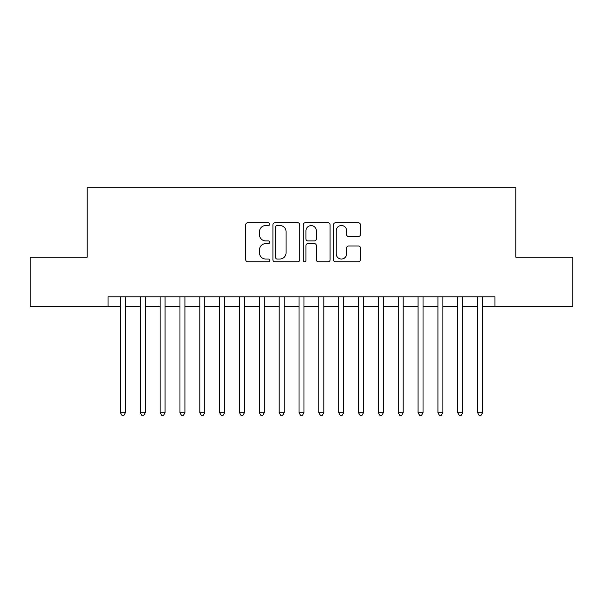 <?xml version="1.0" encoding="UTF-8"?>
<svg xmlns="http://www.w3.org/2000/svg" width="603" height="603" viewBox="0 0 603 603"><rect width="100%" height="100%" fill="white"/><g stroke="black" fill="none" stroke-linecap="round" stroke-linejoin="round"><path stroke-width="0.9" d="M269.752 224.158A1.364 1.364 0 0 0 268.388 222.793L247.697 222.793A1.945 1.945 0 0 0 245.745 224.738L245.745 259.795A1.945 1.945 0 0 0 247.697 261.747L268.388 261.747A1.364 1.364 0 0 0 269.752 260.383A1.364 1.364 0 0 0 268.388 259.019L265.712 259.019A6.234 6.234 0 0 1 259.478 252.785L259.478 249.868A6.234 6.234 0 0 1 265.712 243.635L268.388 243.635A1.364 1.364 0 0 0 269.752 242.27A1.364 1.364 0 0 0 268.388 240.906L265.712 240.906A6.234 6.234 0 0 1 259.478 234.673L259.478 231.748A6.234 6.234 0 0 1 265.712 225.522L268.388 225.522A1.364 1.364 0 0 0 269.752 224.158M358.423 236.527A1.945 1.945 0 0 0 360.368 234.575L360.368 224.738A1.945 1.945 0 0 0 358.423 222.793L335.441 222.793A1.945 1.945 0 0 0 333.489 224.738L333.489 259.795A1.945 1.945 0 0 0 335.441 261.747L358.423 261.747A1.945 1.945 0 0 0 360.368 259.795L360.368 247.916A1.945 1.945 0 0 0 358.423 245.971L348.587 245.971A1.945 1.945 0 0 0 346.635 247.916L346.635 253.81A5.208 5.208 0 0 1 341.426 259.019A5.208 5.208 0 0 1 336.218 253.81L336.218 230.73A5.208 5.208 0 0 1 341.426 225.522A5.208 5.208 0 0 1 346.635 230.73L346.635 234.575A1.945 1.945 0 0 0 348.587 236.527L358.423 236.527M108.035 306.761L30.15 306.761L30.15 257.149L87.201 257.149L87.201 187.699L515.799 187.699L515.799 257.149L572.85 257.149L572.85 306.761L494.965 306.761L494.965 296.834L108.035 296.834L108.035 306.761L120.434 306.761M299.797 224.738A1.945 1.945 0 0 0 297.844 222.793L274.862 222.793A1.945 1.945 0 0 0 272.918 224.738L272.918 259.795A1.945 1.945 0 0 0 274.862 261.747L297.844 261.747A1.945 1.945 0 0 0 299.797 259.795L299.797 224.738M305.156 222.793L328.138 222.793A1.945 1.945 0 0 1 330.082 224.738L330.082 259.795A1.945 1.945 0 0 1 328.138 261.747L318.301 261.747A1.945 1.945 0 0 1 316.349 259.795L316.349 245.579A1.945 1.945 0 0 0 314.404 243.635L307.877 243.635A1.945 1.945 0 0 0 305.932 245.579L305.932 260.383A1.364 1.364 0 0 1 304.568 261.747A1.364 1.364 0 0 1 303.203 260.383L303.203 224.738A1.945 1.945 0 0 1 305.156 222.793M125.394 306.761L140.28 306.761M145.24 306.761L160.119 306.761M165.079 306.761L179.965 306.761M184.925 306.761L199.804 306.761M204.764 306.761L219.65 306.761M224.61 306.761L239.489 306.761M244.449 306.761L259.335 306.761M264.295 306.761L279.174 306.761M284.141 306.761L299.02 306.761M303.98 306.761L318.859 306.761M323.826 306.761L338.705 306.761M343.665 306.761L358.551 306.761M363.511 306.761L378.39 306.761M383.35 306.761L398.236 306.761M403.196 306.761L418.075 306.761M423.035 306.761L437.921 306.761M442.881 306.761L457.76 306.761M462.72 306.761L477.606 306.761M482.566 306.761L494.965 306.761M277.011 225.522A1.364 1.364 0 0 0 275.646 226.879L275.646 257.654A1.364 1.364 0 0 0 277.011 259.019L279.83 259.019A6.234 6.234 0 0 0 286.063 252.785L286.063 231.748A6.234 6.234 0 0 0 279.83 225.522L277.011 225.522M316.349 230.828A5.208 5.208 0 0 0 311.14 225.62A5.208 5.208 0 0 0 305.932 230.828L305.932 238.961A1.945 1.945 0 0 0 307.877 240.906L314.404 240.906A1.945 1.945 0 0 0 316.349 238.961L316.349 230.828M125.394 296.834L125.394 412.716L120.434 412.716L120.434 296.834M125.394 412.716L123.909 415.301L121.927 415.301L120.434 412.716M145.24 296.834L145.24 412.716L140.28 412.716L140.28 296.834M145.24 412.716L143.748 415.301L141.765 415.301L140.28 412.716M165.079 296.834L165.079 412.716L160.119 412.716L160.119 296.834M165.079 412.716L163.594 415.301L161.612 415.301L160.119 412.716M184.925 296.834L184.925 412.716L179.965 412.716L179.965 296.834M184.925 412.716L183.433 415.301L181.45 415.301L179.965 412.716M204.764 296.834L204.764 412.716L199.804 412.716L199.804 296.834M204.764 412.716L203.279 415.301L201.296 415.301L199.804 412.716M224.61 296.834L224.61 412.716L219.65 412.716L219.65 296.834M224.61 412.716L223.118 415.301L221.135 415.301L219.65 412.716M244.449 296.834L244.449 412.716L239.489 412.716L239.489 296.834M244.449 412.716L242.964 415.301L240.981 415.301L239.489 412.716M264.295 296.834L264.295 412.716L259.335 412.716L259.335 296.834M264.295 412.716L262.81 415.301L260.82 415.301L259.335 412.716M284.141 296.834L284.141 412.716L279.174 412.716L279.174 296.834M284.141 412.716L282.649 415.301L280.666 415.301L279.174 412.716M303.98 296.834L303.98 412.716L299.02 412.716L299.02 296.834M303.98 412.716L302.495 415.301L300.505 415.301L299.02 412.716M323.826 296.834L323.826 412.716L318.859 412.716L318.859 296.834M323.826 412.716L322.334 415.301L320.351 415.301L318.859 412.716M343.665 296.834L343.665 412.716L338.705 412.716L338.705 296.834M343.665 412.716L342.18 415.301L340.19 415.301L338.705 412.716M363.511 296.834L363.511 412.716L358.551 412.716L358.551 296.834M363.511 412.716L362.019 415.301L360.036 415.301L358.551 412.716M383.35 296.834L383.35 412.716L378.39 412.716L378.39 296.834M383.35 412.716L381.865 415.301L379.882 415.301L378.39 412.716M403.196 296.834L403.196 412.716L398.236 412.716L398.236 296.834M403.196 412.716L401.704 415.301L399.721 415.301L398.236 412.716M423.035 296.834L423.035 412.716L418.075 412.716L418.075 296.834M423.035 412.716L421.55 415.301L419.567 415.301L418.075 412.716M442.881 296.834L442.881 412.716L437.921 412.716L437.921 296.834M442.881 412.716L441.388 415.301L439.406 415.301L437.921 412.716M462.72 296.834L462.72 412.716L457.76 412.716L457.76 296.834M462.72 412.716L461.235 415.301L459.252 415.301L457.76 412.716M482.566 296.834L482.566 412.716L477.606 412.716L477.606 296.834M482.566 412.716L481.073 415.301L479.091 415.301L477.606 412.716"/></g></svg>
